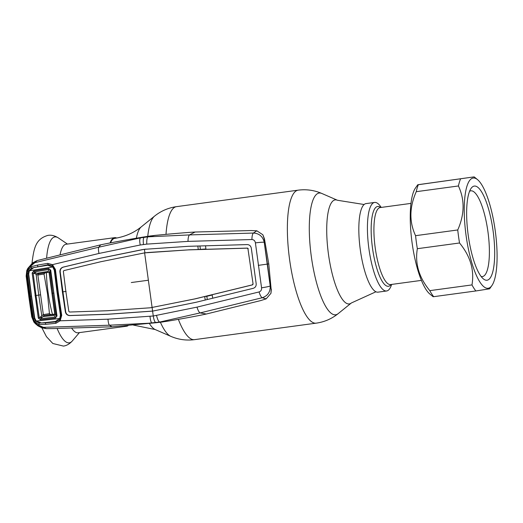 <?xml version="1.0" encoding="UTF-8"?>
<svg xmlns="http://www.w3.org/2000/svg" width="523" height="523" viewBox="0 0 523 523"><rect width="100%" height="100%" fill="white"/><g stroke="black" fill="none" stroke-linecap="round" stroke-linejoin="round"><path stroke-width="0.78" d="M110.503 242.868A43.971 11.676 -97.7 0 1 114.674 238.37A43.971 11.676 -97.7 0 1 114.707 238.37A43.971 11.676 -97.7 0 1 114.74 238.364M66.12 244.241A44.677 11.866 82.3 0 0 66.055 244.254A44.677 11.866 82.3 0 0 65.99 244.261A44.677 11.866 82.3 0 0 60.047 254.825M71.573 327.967A44.677 11.866 82.3 0 0 78.051 332.798A44.677 11.866 82.3 0 0 78.117 332.785M116.721 238.037A44.677 11.866 82.3 0 0 114.642 237.664A44.677 11.866 82.3 0 0 114.576 237.677A44.677 11.866 82.3 0 0 110.059 242.953M124.605 325.862A44.677 11.866 82.3 0 0 126.644 326.215A44.677 11.866 82.3 0 0 126.703 326.202A44.677 11.866 82.3 0 0 128.233 325.548M381.208 207.422L380.947 207.043A44.677 11.866 82.3 0 0 374.612 202.44A44.677 11.866 82.3 0 0 374.546 202.447A44.677 11.866 82.3 0 0 368.872 248.425A44.677 11.866 82.3 0 0 386.615 290.984A44.677 11.866 82.3 0 0 386.674 290.971A44.677 11.866 82.3 0 0 391.492 284.858L391.642 284.42M366.08 203.597A44.677 11.866 82.3 0 0 366.015 203.604A44.677 11.866 82.3 0 0 365.956 203.61A44.677 11.866 82.3 0 0 360.275 249.589A44.677 11.866 82.3 0 0 378.018 292.148A44.677 11.866 82.3 0 0 378.083 292.141M147.46 236.37L154.985 235.383C161.071 234.847 180.84 232.866 195.144 232.022L189.45 234.919C188.515 235.932 188.032 238.083 188.005 241.384L146.754 244.117L140.236 244.999L98.984 253.446L52.47 264.645L55.425 269.495L58.262 292.468L57.484 292.573L54.66 269.685L52.084 265.507L48.005 264.736L31.655 268.103L28.588 271.084L28.255 273.686L34.4 318.546L35.42 320.959L39.173 323.005L45.54 322.841L45.566 324.352L38.996 324.482L34.485 321.521C36.95 325.025 40.042 326.96 43.749 327.333L109.438 325.201L151.474 323.096M154.998 235.383L148.055 236.834C147.1 237.2 146.662 239.632 146.754 244.117M150.997 235.84L144.341 237.174C143.289 237.808 142.995 240.234 143.465 244.457M144.884 236.899L140.667 237.834L148.055 236.834L189.45 234.919L253.394 233.055C259.147 233.356 262.755 236.416 264.22 242.227A7.061 0.51 173.7 0 0 255.407 242.881C255.054 240.828 253.897 239.711 251.942 239.527L188.005 241.384M35.42 320.959L34.57 321.521L33.433 318.749L27.268 273.751L27.621 270.777L26.791 270.483L27.811 268.404L34.891 262.67L98.755 247.209L140.667 237.834C139.582 238.488 139.432 240.881 140.236 244.999M98.755 247.209C98.259 248.157 98.337 250.236 98.984 253.446M264.429 242.038L264.239 238.893L262.866 234.762L264.429 238.776L268.77 263.847L267.449 264.082L264.22 242.227L270.214 286.003A7.061 0.582 170.7 0 1 261.559 287.794C261.768 289.86 260.957 291.239 259.12 291.932L197.014 307.125L153.265 315.997L107.993 319.187L60.158 320.802L55.889 323.299L45.566 324.352M261.559 287.794L255.407 242.881M267.449 264.082L270.214 286.003C270.371 292.004 267.717 295.907 262.252 297.724L266.155 298.862L260.729 300.575L206.376 314.016L200.132 312.911C198.962 312.218 197.923 310.296 197.014 307.125M149.094 323.168L159.724 322.05L200.146 312.911L262.252 297.724A7.061 2.21 -103.4 0 1 259.12 291.932M66.107 291.396L62.4 291.906L65.388 311.904C65.957 314.231 67.421 315.461 69.775 315.585L107.633 314.29L152.598 311.12L195.818 302.34L253.224 288.323C255.361 287.591 256.348 286.042 256.172 283.669L251.321 248.288C250.857 245.954 249.491 244.718 247.229 244.581L188.143 246.32L144.139 249.34L100.239 258.244L63.42 267.09C61.198 267.828 60.119 269.397 60.197 271.79L65.689 311.852C66.258 314.179 67.709 315.402 70.056 315.519L107.908 314.225L152.873 311.054L196.092 302.274M205.258 300.052L204.683 296.548L206.827 296.306L207.271 299.555M212.207 295.005L206.827 296.306M253.086 284.067L247.948 248.758L253.086 284.067L252.596 284.839L195.249 298.842L150.264 307.799M212.161 294.737L212.717 298.241M248.242 248.713L247.562 248.098L205.938 249.294L205.532 245.771M247.948 248.758L247.281 248.157L188.254 249.889L144.623 252.877L100.671 261.762L63.871 270.6L63.348 271.365L65.852 291.442L68.84 311.44L69.546 312.035L107.385 310.734L150.657 307.766M252.792 284.113L252.315 284.865L194.968 298.868L150.376 307.792M147.368 252.589L144.623 252.877L153.265 315.997C153.952 320.194 154.88 322.43 156.057 322.711L166.759 321.331C172.78 320.344 192.366 316.99 206.376 314.016M145.917 249.125L144.42 249.314L144.897 252.812L100.671 261.762M188.254 249.889L147.649 252.524M205.938 249.294L188.535 249.831M197.857 246.006L198.243 249.536L205.899 248.955M199.93 245.96L200.361 249.125M62.4 291.906L59.903 271.836C59.818 269.437 60.897 267.861 63.139 267.116L100.239 258.244M99.958 258.27L141.491 249.804M141.197 249.831L144.139 249.34M251.942 239.527A7.061 2.203 88 0 1 253.394 233.055L256.832 230.8L251.132 230.545L195.144 232.022M262.866 234.762L256.832 230.8M270.469 286.12L271.13 289.18L270.973 293.292L266.155 298.862M268.77 263.847L271.13 289.18M166.896 321.318L159.724 322.05C158.613 321.737 157.547 319.54 156.527 315.454M152.343 323.051C151.186 323.011 150.408 320.776 150.009 316.337M162.738 321.959L152.317 323.057M157.103 322.639L111.961 326.81L109.451 325.201C108.712 324.45 108.228 322.449 107.993 319.187M27.83 268.377L32.609 262.873L37.081 260.585L34.891 262.67C31.419 264.05 28.968 266.763 27.536 270.796L26.948 275.83L29.595 296.358L32.563 316.833L34.485 321.521L33.851 322.018L31.772 316.866L26.176 276L26.791 270.483L26.176 276M46.403 328.64L35.577 323.914L33.851 322.018L36.433 324.639C38.297 325.731 35.512 324.79 41.997 327.856L46.403 328.64L54.346 328.542L111.961 326.81M32.563 316.833L31.772 316.866M26.948 275.83L26.15 275.994L28.83 296.456M28.588 271.084L27.621 270.777L31.086 266.73L37.453 265.109L47.685 263.376L52.47 264.645L52.084 265.507M55.425 269.495L54.196 269.763M58.262 292.468L61.707 315.349L60.916 315.369L57.484 292.573L57.099 292.619L60.42 315.003L59.779 318.507L55.458 321.468L41.454 322.959L36.224 321.03L34.727 318.076L31.524 296.096L30.151 296.286M61.707 315.349L60.158 320.802L59.557 320.063L60.916 315.369L60.446 315.395M48.319 265.207L47.685 263.376M37.453 265.109L37.833 266.567M31.086 266.73L31.655 268.103M28.687 273.634L28.262 273.686M28.255 273.686L27.268 273.751M34.825 318.481L34.407 318.546M34.4 318.546L33.433 318.749M39.179 323.005L38.996 324.482M45.54 322.841L55.83 321.893L55.889 323.299M56 321.37L55.83 321.893L59.557 320.063M37.081 260.585L100.73 244.816L98.769 247.209M147.028 236.461C135.352 238.331 115.642 241.704 100.73 244.816M48.208 271.391L48.887 269.508L34.015 271.96L36.826 273.281L48.208 271.391L48.208 272.267L49.299 272.097M32.138 273.026L33.132 272.934L36.002 295.482L38.761 295.09L41.794 315.794L39.303 317.971L38.323 318.147L32.138 273.026L33.727 270.992L34.015 271.96M33.727 270.992L48.606 268.534L48.887 269.508M49.26 272.215L51.927 293.305L52.843 293.2L49.953 270.28L49.391 273.176M48.606 268.534L50.724 270.13L57.007 315.99L56.223 316.042L55.026 314.33L51.947 293.285M55.026 314.323L54.895 313.336M52.718 266.965L29.347 270.803L33.864 267.547L47.763 265.253L52.718 266.965L54.274 270.169L57.099 292.625M36.224 321.03L59.779 318.507M29.347 270.803L28.7 274.052L31.524 296.096M55.046 314.356L44.455 315.539A1.059 1.02 81.1 0 1 43.331 314.624L37.878 275.02L33.132 272.934M41.801 315.787L43.304 314.624M35.015 295.619L36.002 295.482L39.303 317.971M40.408 294.854L38.761 295.09L36.113 274.333M48.214 272.267L38.741 273.836A1.059 1.02 -98.9 0 0 37.904 275.02L37.878 275.02M36.826 273.281L38.722 273.836L45.063 272.849L44.017 274.059L37.904 275.02M44.017 274.059L47.488 293.743L49.443 313.663L43.331 314.624M42.768 316.618L54.235 315.395L55.399 317.069L40.415 318.67L44.435 315.539L50.777 314.545L49.443 313.663M50.777 314.545L54.876 314.075M54 314.526L54.235 315.402M40.415 318.67L40.402 319.684L38.323 318.147M55.399 317.069L55.392 318.089L40.402 319.684M57.007 315.99L55.392 318.089M56.223 316.042L52.843 293.2L53.621 293.096M50.724 270.13L49.953 270.28M45.063 272.849L49.28 272.156M415.465 188.025A55.628 14.775 82.3 0 0 412.039 242.45A55.628 14.775 82.3 0 0 429.828 294.004L433.116 296.711L433.685 296.678A61.806 16.416 82.3 0 1 429.801 290.638C418.988 277.53 414.837 263.546 417.347 248.7A61.806 16.416 82.3 0 1 415.563 235.677C409.136 221.883 409.365 207.219 416.249 191.686A61.806 16.416 82.3 0 1 418.341 184.711L473.661 176.937L417.779 184.737L415.465 188.025M473.112 178.042A55.628 14.775 82.3 0 0 466.065 235.435A55.628 14.775 82.3 0 0 488.214 288.265A55.628 14.775 82.3 0 0 491.875 285.597A55.628 14.775 82.3 0 0 495.301 231.166A55.628 14.775 82.3 0 0 477.519 179.618A55.628 14.775 82.3 0 0 473.112 178.042M488.998 288.912L475.858 290.965A61.806 16.416 -97.7 0 1 471.981 284.917C474.492 270.071 470.34 256.093 459.527 242.986A61.806 16.416 -97.7 0 1 457.743 229.963C464.62 214.43 464.849 199.766 458.423 185.972A61.806 16.416 -97.7 0 1 460.521 178.997M474.217 186.09A47.501 12.617 -97.7 0 1 493.13 231.205A47.501 12.617 -97.7 0 1 487.109 280.217A47.501 12.617 -97.7 0 1 483.357 278.87A47.501 12.617 -97.7 0 1 468.163 234.847A47.501 12.617 -97.7 0 1 471.092 188.365A47.501 12.617 -97.7 0 1 474.217 186.09M469.576 191.268A43.265 11.486 -97.7 0 1 470.746 190.836A43.265 11.486 -97.7 0 1 470.805 190.83A43.265 11.486 -97.7 0 1 487.985 232.042A43.265 11.486 -97.7 0 1 482.487 276.562A43.265 11.486 -97.7 0 1 482.428 276.575A43.265 11.486 -97.7 0 1 481.127 276.477M477.519 179.618L474.224 176.911L473.661 176.937M457.743 229.963L415.563 235.677M459.527 242.986L417.347 248.7M471.981 284.917L429.801 290.638M475.858 290.965L433.685 296.678M458.423 185.972L416.249 191.686M375.939 291.775L351.371 302.967L338.139 313.663A61.426 16.311 -97.7 0 1 335.759 314.774A61.426 16.311 -97.7 0 1 311.309 256.44A61.426 16.311 -97.7 0 1 319.089 193.059A61.426 16.311 -97.7 0 1 321.854 193.477C314.284 190.209 306.393 189.104 298.169 190.163A67.101 17.821 -97.7 0 1 298.293 190.15M316.291 323.142A67.101 17.821 -97.7 0 1 316.193 323.155A67.101 17.821 -97.7 0 1 289.546 259.231A67.101 17.821 -97.7 0 1 298.077 190.176A67.101 17.821 -97.7 0 1 298.169 190.163L176.467 206.657A67.101 17.821 -97.7 0 1 176.565 206.644M194.582 339.636A67.101 17.821 -97.7 0 1 194.491 339.649A67.101 17.821 -97.7 0 1 178.356 319.344M166 234.363A67.101 17.821 -97.7 0 1 176.369 206.67A67.101 17.821 -97.7 0 1 176.467 206.657L175.571 206.788C167.713 208.069 160.692 211.187 154.52 216.149A61.426 16.311 -97.7 0 0 147.754 236.318M338.139 313.663C331.968 318.625 324.946 321.75 317.088 323.024L194.491 339.649C186.266 340.708 178.376 339.604 170.805 336.341A61.426 16.311 -97.7 0 1 160.404 322.279M170.805 336.341L155.207 329.549A52.49 13.938 -97.7 0 1 149.388 323.482M136.353 238.22A52.49 13.938 -97.7 0 1 141.288 226.851L154.52 216.149M351.371 302.967A52.49 13.938 -97.7 0 1 349.338 303.915A52.49 13.938 -97.7 0 1 328.444 254.067A52.49 13.938 -97.7 0 1 335.093 199.91A52.49 13.938 -97.7 0 1 337.453 200.263L321.854 193.477M32.034 263.344L32.197 261.598C34.047 247.261 36.054 238.821 47.868 235.402C51.162 234.788 54.66 235.625 58.341 237.913A53.444 14.193 82.3 0 0 54.823 236.932A53.444 14.193 82.3 0 0 46.625 258.061M46.37 272.633A53.444 14.193 82.3 0 0 52.457 314.356M57.112 328.451A53.444 14.193 82.3 0 0 69.33 342.827A53.444 14.193 82.3 0 0 72.305 340.963C69.526 343.984 66.565 345.696 63.433 346.089L52.823 343.493L46.442 336.649L41.879 327.81M32.197 261.598A49.005 13.016 82.3 0 0 32.053 263.324M391.047 284.499A40.264 10.689 -97.7 0 1 388.511 286.271A40.264 10.689 -97.7 0 1 372.481 248.033A40.264 10.689 -97.7 0 1 377.58 206.493A40.264 10.689 -97.7 0 1 380.613 207.507M380.221 207.559A38.852 10.316 82.3 0 0 380.169 207.566A38.852 10.316 82.3 0 0 380.11 207.572A38.852 10.316 82.3 0 0 375.174 247.556A38.852 10.316 82.3 0 0 390.603 284.564A38.852 10.316 82.3 0 0 390.655 284.551M258.297 265.364L266.933 264.161M148.369 280.23A201.59 1.053 -7.8 0 0 131.293 282.544M29.595 296.358L28.804 296.463L31.753 316.886L33.851 322.018M42.173 317.128L39.846 317.494M35.865 272.829L33.642 273.176M141.288 226.851C133.993 232.768 125.33 236.579 115.302 238.279L114.707 238.37M364.113 204.513L337.453 200.263M155.207 329.549L133.398 325.084M78.051 332.798L126.644 326.215M67.434 244.064L58.341 237.913M79.431 332.608L72.305 340.963M66.055 244.254L114.642 237.664M378.018 292.148L386.615 290.984M390.603 284.564L421.42 280.387M380.169 207.566L410.986 203.388M366.015 203.604L374.612 202.44M270.973 293.292L271.339 289.199M163.241 321.9L157.077 322.593M27.811 268.404L26.791 270.483M49.136 272.96L54.706 313.63M491.875 285.597L489.567 288.886"/></g></svg>
